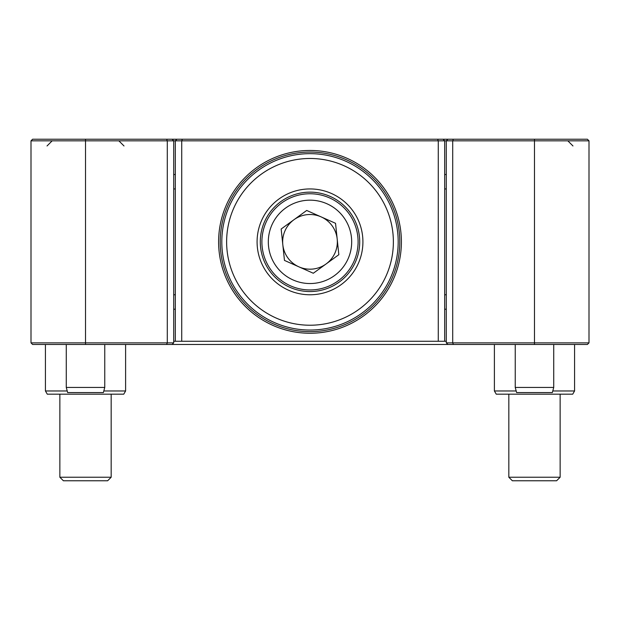 <?xml version="1.0" encoding="UTF-8"?>
<svg xmlns="http://www.w3.org/2000/svg" width="620" height="620" viewBox="0 0 620 620"><rect width="100%" height="100%" fill="white"/><g stroke="black" fill="none" stroke-linecap="round" stroke-linejoin="round"><path stroke-width="0.93" d="M310 333.25A91.396 91.396 0 0 1 218.604 241.854A91.396 91.396 0 0 1 310 150.458A91.396 91.396 0 0 1 401.396 241.854A91.396 91.396 0 0 1 310 333.25M310 152.063A89.791 89.791 0 0 0 220.208 241.854A89.791 89.791 0 0 0 310 331.646A89.791 89.791 0 0 0 399.792 241.854A89.791 89.791 0 0 0 310 152.063M173.708 341.263L175.313 341.263L175.313 140.833L173.708 140.833L173.708 342.868L167.292 342.868L167.292 140.833L31 140.833L32.604 139.237L587.396 139.237L589 140.833L589 342.868L587.396 344.472L32.604 344.472L31 342.868L31 140.833M182.389 139.237L181.722 140.833L181.722 341.263L438.278 341.263L438.278 140.833L175.313 140.833L176.917 139.237M589 140.833L452.709 140.833L452.709 342.868L446.292 342.868L446.292 140.833L444.687 140.833L444.687 341.263L446.292 341.263M175.313 341.263L181.722 341.263M438.278 341.263L444.687 341.263M443.083 139.237L444.687 140.833L438.278 140.833L437.611 139.237M173.708 174.507L175.313 174.507M175.313 309.202L173.708 309.202M173.708 294.763L175.313 294.763M175.313 188.937L173.708 188.937M446.292 309.202L444.687 309.202M444.687 174.507L446.292 174.507M446.292 188.937L444.687 188.937M444.687 294.763L446.292 294.763M296.624 293.051A52.917 52.917 0 0 1 258.803 228.478A52.917 52.917 0 0 1 323.377 190.658A52.917 52.917 0 0 1 361.197 255.231A52.917 52.917 0 0 1 296.624 293.051M322.563 193.758A49.709 49.709 0 0 0 261.904 229.292A49.709 49.709 0 0 0 297.437 289.943A49.709 49.709 0 0 0 358.096 254.417A49.709 49.709 0 0 0 322.563 193.758M288.928 322.524A83.382 83.382 0 0 0 390.67 262.926A83.382 83.382 0 0 0 331.072 161.184A83.382 83.382 0 0 0 229.33 220.782A83.382 83.382 0 0 0 288.928 322.524M332.289 156.527A88.187 88.187 0 0 1 395.328 264.143A88.187 88.187 0 0 1 287.711 327.182A88.187 88.187 0 0 1 224.672 219.565A88.187 88.187 0 0 1 332.289 156.527M31 342.868L167.292 342.868L166.633 344.472M172.104 139.237L173.708 140.833L167.292 140.833L166.633 139.237M172.104 344.472L173.708 342.868M111.174 477.237L59.861 477.237L63.395 480.764L107.64 480.764L111.174 477.237L111.174 394.18M560.139 477.237L508.826 477.237L512.36 480.764L556.605 480.764L560.139 477.237L560.139 394.18M282.813 244.714A27.342 27.342 0 0 0 326.074 263.973A27.342 27.342 0 0 0 321.121 216.876A27.342 27.342 0 0 0 282.813 244.714M329.561 197.912A48.104 48.104 0 0 1 353.942 261.415A48.104 48.104 0 0 1 290.439 285.797A48.104 48.104 0 0 1 266.058 222.286A48.104 48.104 0 0 1 329.561 197.912A48.104 48.104 0 0 0 266.058 222.286A48.104 48.104 0 0 0 290.439 285.797M338.838 254.696L313.301 273.25L284.464 260.408L281.162 229.013L306.699 210.459L335.536 223.301L338.838 254.696M453.367 344.472L452.709 342.868L589 342.868M453.367 139.237L452.709 140.833L446.292 140.833L447.896 139.237M446.292 342.868L447.896 344.472M552.777 390.972L574.57 390.972L572.717 394.18L496.248 394.18L494.396 390.972L516.189 390.972M103.811 390.972L125.604 390.972L123.752 394.18L47.283 394.18L45.431 390.972L67.224 390.972M553.722 387.446L515.243 387.446L516.615 392.576L552.35 392.576L553.722 387.446L553.722 344.472M515.243 387.446L515.243 344.472M104.757 387.446L66.278 387.446L67.65 392.576L103.385 392.576L104.757 387.446L104.757 344.472M66.278 387.446L66.278 344.472M85.514 139.237L85.514 344.472M293.043 279.938A41.687 41.687 0 0 0 348.084 258.811A41.687 41.687 0 0 0 326.957 203.771A41.687 41.687 0 0 0 271.917 224.897A41.687 41.687 0 0 0 293.043 279.938M534.486 344.472L534.486 139.237M47.035 145.964L52.165 140.833L47.035 145.964M59.861 477.237L59.861 394.18M124 145.964L118.87 140.833L124 145.964M508.826 477.237L508.826 394.18M572.965 145.964L567.835 140.833M574.57 390.972L574.57 344.472M494.396 390.972L494.396 344.472M125.604 390.972L125.604 344.472M45.431 390.972L45.431 344.472"/></g></svg>
